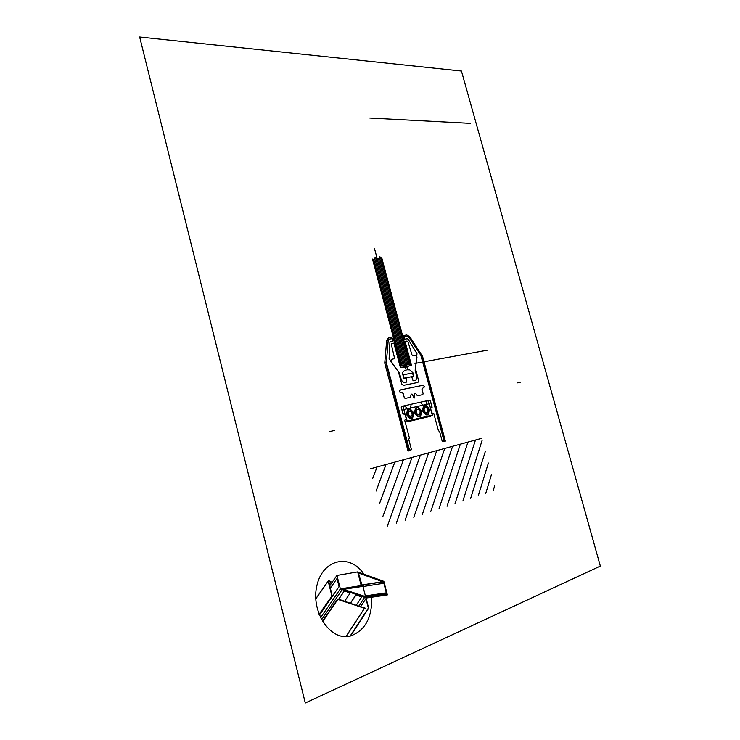 <?xml version="1.0" encoding="UTF-8"?>
<svg xmlns="http://www.w3.org/2000/svg" width="740" height="740" viewBox="0 0 740 740"><rect width="100%" height="100%" fill="white"/><g stroke="black" fill="none" stroke-linecap="round" stroke-linejoin="round"><path stroke-width="1.11" d="M385.494 592.934L386.465 593.304L383.866 583.268L362.979 586.543L383.866 583.268L382.58 581.705L361.823 584.998L382.58 581.705L358.789 573.121L358.114 573.583L358.595 573.5L361.925 585.026M362.979 586.543L365.394 595.904M360.657 606.615L366.319 598.003L387.279 594.951L366.319 598.003L364.672 597.411L385.623 594.34L364.663 597.106L385.614 594.026L364.829 597.06L385.781 593.98L364.848 596.708L385.799 593.628L364.589 596.366L385.54 593.277L364.635 596.015L385.586 592.925L385.605 594.331L387.335 594.803L383.847 581.353L357.679 571.9L361.194 585.581L363.026 586.321L363.442 585.016L361.092 585.155M382.284 581.603L383.847 581.353L382.284 581.603M329.642 585.923L336.931 575.442L357.679 571.9L336.931 575.442L340.354 588.874L361.194 585.581L340.456 588.994L363.433 585.359L340.456 588.994L342.167 589.586L363.026 586.321L342.167 589.586M362.387 586.089L362.998 585.997L362.387 586.089M362.258 586.043L362.822 585.96L362.258 586.043M361.342 585.729L363.248 585.423L361.342 585.729M361.139 585.349L363.34 584.998L361.139 585.349M360.824 584.128L361.305 584.045L360.824 584.128M358.031 573.25L358.789 573.121M346.024 636.594L364.274 608.678L365.209 608.151L337.505 599.289L338.532 599.141L365.31 608.539L338.532 599.141L337.505 599.289L322.427 621.424M364.274 608.678L365.31 608.539L337.505 599.289M305.296 703L600.344 566.082L461.446 71.031L139.656 37L305.296 703M372.766 478.253L377.039 466.986M376.096 491.018L385.993 464.526M379.435 503.82L394.809 462.112M382.784 516.659L403.476 459.743M387.353 526.112L412.004 457.403M396.316 523.134L420.385 455.109M405.132 520.202L428.636 452.852M413.799 517.325L436.757 450.623M422.318 514.485L444.74 448.44M430.708 511.701L452.603 446.285M438.95 508.954L460.345 444.167M447.062 506.252L467.967 442.076M455.045 503.598L475.469 440.023M462.898 500.989L482.166 440.18M470.631 498.418L485.274 451.576M478.243 495.883L488.382 462.99M485.736 493.395L491.499 474.433M493.108 490.944L494.625 485.902M370.305 468.827L481.657 438.321M414.955 363.442L487.974 350.057M520.692 382.108L517.066 382.922M334.563 430.43L329.309 431.642M409.091 337.431L407.185 336.321L403.911 336.829L403.559 335.507L406.834 335.007L409.757 336.7L422.559 356.384L445.341 441.114L444.444 441.355L421.254 355.774M387.695 340.798L388.935 339.161L392.293 338.643L391.941 337.301L388.574 337.819L386.668 340.317L384.745 363.109L408.045 451.067L409.007 450.808L385.697 362.064M398.435 371.887L401.737 383.995L403.309 385.383L417.906 382.432L418.581 380.61L415.464 368.668L416.981 353.683L408.175 339.262L407.324 338.744L404.632 339.17L404.003 336.82L407.093 336.339L408.998 337.449L420.838 355.311L444.065 441.022L442.27 441.503L439.551 431.355L438.432 430.782L433.76 413.364L431.799 412.976L430.588 408.443L432.114 407.24L430.393 400.839L429.635 400.164L401.617 406.389L401.256 407.342L403.004 413.928L405.067 414.326L406.297 418.979L404.678 420.228L409.442 438.173L408.702 439.236L411.477 449.707L409.562 450.216L386.345 362.609L388.176 340.714L389.416 339.087L392.579 338.596L393.218 340.974L390.452 341.418L389.925 342.157L389.111 358.539L398.564 372.054M408.378 415.029L408.175 412.06L409.969 410.867L411.967 412.643L412.171 415.612L410.386 416.805L408.378 415.029M416.13 412.457L416.463 409.692L418.489 409.229L420.172 411.523L419.839 414.289L417.822 414.761L416.13 412.457M406.917 421.115L402.93 406.103L428.395 400.442L432.317 415.085L406.917 421.115M406.621 414.659C410.719 420.579 413.087 420.033 413.716 413.022C409.636 407.093 407.278 407.648 406.621 414.659M407.093 414.548C410.644 419.682 412.698 419.21 413.244 413.124C409.71 407.999 407.666 408.471 407.093 414.548M426.592 413.114L424.519 411.792L423.937 408.859L425.435 407.24L427.498 408.563L428.081 411.486L426.592 413.114M423.021 410.867C426.499 415.926 428.479 415.464 428.987 409.488C425.528 404.429 423.539 404.891 423.021 410.867M422.559 410.968C426.573 416.805 428.867 416.278 429.44 409.377C425.454 403.541 423.16 404.077 422.559 410.968M414.65 412.8C418.701 418.683 421.032 418.146 421.634 411.19C417.61 405.307 415.279 405.844 414.65 412.8M415.121 412.698C418.627 417.786 420.653 417.323 421.171 411.292C417.684 406.195 415.667 406.667 415.121 412.698M432.354 415.39L430.421 408.193L431.957 407L430.31 400.886L429.533 400.183L426.536 401.293L425.907 406.611L426.397 407.685C431.624 412.717 422.337 414.881 424.409 408.138L424.298 406.972L420.431 402.209L411.163 404.271L410.089 410.21L410.589 411.301C415.945 416.407 406.362 418.627 408.545 411.764L408.434 410.589L405.104 406.066L401.728 406.362L401.358 407.342L403.032 413.642L405.085 414.03L407.435 421.754L432.354 415.39M403.837 409.507L429.283 403.763M408.795 421.43L430.893 416.158M410.191 364.321L400.997 366.004L372.507 259.102M373.737 259.472L402.079 365.81L409.118 364.515L380.443 257.224M372.544 259.093L374.551 259.731L375.097 257.178L378.131 259.444L379.861 256.808L381.868 258.242L410.228 364.311L401.034 365.995M374.764 258.732L403.263 365.588M375.689 257.622L404.438 365.375M378.473 258.926L406.787 364.94M379.333 257.613L407.953 364.728M405.613 365.162L374.57 248.844M403.18 374.801L404.077 378.168L413.447 376.336L412.55 372.997L403.18 374.801M405.307 366.615L400.59 367.493L400.229 366.143L404.956 365.282L405.307 366.615M399.6 364.524L394.254 344.414L395.197 344.267L400.553 364.348L399.6 364.524M406.168 378.482L406.815 382.034L403.947 382.608L401.487 380.425L399.461 373.145L390.812 361.629L391.617 359.298L394.106 358.743L394.476 357.873L391.395 344.618L391.886 343.471L393.911 343.147L400.331 367.262L405.363 367.031L406.186 370.102L404.318 370.879C402.939 371.351 402.449 372.618 402.847 374.69L403.763 378.103L406.168 378.482M406.75 366.346L411.421 365.486L411.061 364.163L406.399 365.014L406.75 366.346M410.719 362.498L405.4 342.62L404.466 342.768L409.784 362.674L410.719 362.498M411.893 377.354L413.096 380.776L415.917 380.212L416.99 377.363L415.14 370.167L416.981 356.985L415.14 355.172L412.689 355.487L411.93 354.83L408.045 341.936L407.037 341.038L405.058 341.362L405.206 342.389L411.44 365.209L406.824 366.753L407.648 369.834L409.71 369.861L412.929 372.747L413.836 376.133L411.893 377.354M415.815 393.699C414.474 393.014 414.076 393.578 414.613 395.391C414.909 398.721 414.345 398.842 412.929 395.752C412.495 393.911 411.847 393.569 410.996 394.725L410.58 397.25L405.132 398.425L404.318 397.713L403.161 393.365L401.469 392.478C399.082 392.404 398.786 391.543 400.571 389.897L422.494 385.374C424.825 386.141 424.991 387.011 422.984 387.982L421.976 389.416L423.114 393.68L422.771 394.624L417.443 395.771L415.815 393.699M470.27 123.349L369.769 118.021M328.32 580.946L315.804 598.836M328.292 580.863L315.776 598.752M319.347 615.255L339.216 586.348L319.236 614.977M319.153 614.737L332.158 595.82L328.708 581.094L332.158 595.82L319.014 614.394M337.607 599.678L322.603 621.711M340.354 588.874L320.494 617.854M358.9 606.023L364.598 597.346L342.185 589.586L321.521 619.852M363.877 574.138C350.344 553.4 323.112 558.728 317.016 585.109C310.254 611.314 330.345 641.562 350.371 636.039C365.098 630.656 372.202 617.715 371.702 597.217M345.978 636.539L364.21 608.659L345.978 636.539M368.372 608.086L350.15 636.086L368.372 608.086L365.93 598.595L368.659 608.188L350.566 635.984L368.372 608.086M344.664 601.213L350.168 593.045L344.304 590.881L350.168 593.045M350.399 603.146L355.921 594.886L361.703 597.023L355.921 594.886M350.519 603.183L355.959 595.043M343.471 589.382L364.506 596.264M356.319 605.144L361.703 597.023M366.115 598.318L368.659 608.188L366.115 598.318M364.579 597.217L364.589 596.366L385.512 593.258M338.652 599.178L344.304 590.881M338.772 599.215L344.341 591.038M339.216 586.348L337.005 578.532L330.243 588.282M338.985 586.274L337.005 578.532M331.021 581.899L328.708 581.094L331.021 581.899L329.263 584.415M330.974 581.844L329.217 584.36M332.158 595.82L328.218 581.372L331.862 595.719M328.671 580.724L328.218 581.372L328.671 580.724L330.919 581.51L328.671 580.724M363.062 584.989L382.867 581.862M385.762 593.573L386.363 593.48M364.644 597.402L385.605 594.331M362.434 586.108L363.026 586.015M361.148 585.377L363.442 585.016M361.065 585.044L361.721 584.942"/></g></svg>
